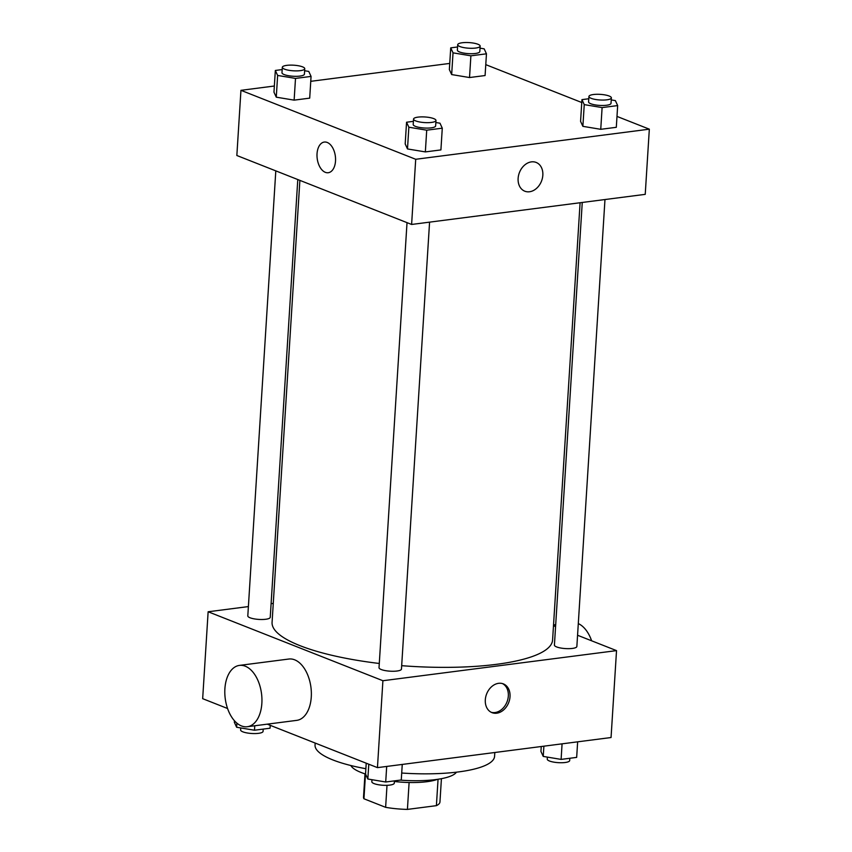 <?xml version="1.0" encoding="UTF-8"?>
<svg xmlns="http://www.w3.org/2000/svg" width="852" height="852" viewBox="0 0 852 852"><rect width="100%" height="100%" fill="white"/><g stroke="black" fill="none" stroke-linecap="round" stroke-linejoin="round"><path stroke-width="1.28" d="M438.056 779.26L436.394 805.662A38.287 9.574 3.6 0 0 439.952 801.977L441.421 778.685M436.394 805.662L407.416 809.4A38.287 9.574 3.6 0 1 385.626 807.323L363.942 798.771A38.287 9.574 3.6 0 1 363.516 797.174L364.986 773.872M409.109 782.509L407.416 809.4M365.497 774.042L363.942 798.771M387.01 785.31L385.626 807.323M437.491 779.335A39.352 9.841 -176.4 0 1 426.969 781.699A39.352 9.841 -176.4 0 1 394.391 781.476M456.438 772.168A53.399 13.355 -176.4 0 1 435.713 779.58A53.399 13.355 -176.4 0 1 400.206 780.123M402.25 764.436L401.271 779.985L385.711 781.998L367.84 779.016L365.54 774.042A53.399 13.355 -176.4 0 1 350.896 765.533M494.81 752.508L494.575 756.342A89.939 22.493 -176.4 0 1 458.589 771.912A89.939 22.493 -176.4 0 1 401.707 773.03M365.881 768.706A89.939 22.493 -176.4 0 1 315.048 745.042L315.176 743.061M577.56 635.251L616.528 650.619L611.054 737.523L377.447 767.631L267.262 724.157M227.569 708.502L202.669 698.672L208.133 611.768L248.39 606.581M616.528 650.619L382.91 680.727L377.447 767.631M485.31 699.854A15.453 11.843 -68.5 0 1 503.34 683.879A15.453 11.843 -68.5 0 1 508.687 702.612A15.453 11.843 -68.5 0 1 491.998 712.645A15.453 11.843 -68.5 0 1 485.31 699.854M299.883 180.379L272.076 622.365A140.527 35.145 3.6 0 0 300.01 645.667A140.527 35.145 3.6 0 0 379.289 663.474M401.675 665.678A140.527 35.145 3.6 0 0 552.586 640.022L580.095 202.755M553.481 625.741L555.579 626.571M271.106 603.653L273.279 603.376M382.91 680.727L208.133 611.768M582.257 202.467L554.418 645.071A11.246 2.812 3.6 0 0 556.654 646.934A11.246 2.812 3.6 0 0 569.093 648.66A11.246 2.812 3.6 0 0 576.857 646.487L604.973 199.549M407.022 222.649L379.023 667.67A11.246 2.812 3.6 0 0 381.259 669.534A11.246 2.812 3.6 0 0 393.699 671.259A11.246 2.812 3.6 0 0 401.462 669.086L429.578 222.148M297.785 179.548L270.244 617.317A11.246 2.812 -176.4 0 1 258.848 619.415A11.246 2.812 -176.4 0 1 247.804 615.9L275.803 170.879M239.423 665.401L288.839 659.033A30.917 18.307 82.7 0 1 294.664 659.821A30.917 18.307 82.7 0 1 311.342 692.207A30.917 18.307 82.7 0 1 296.741 720.366L247.325 726.724A30.917 18.307 82.7 0 1 225.216 698.406A30.917 18.307 82.7 0 1 239.423 665.401A30.917 18.307 82.7 0 1 245.248 666.189A30.917 18.307 82.7 0 1 261.926 698.576A30.917 18.307 82.7 0 1 247.325 726.724M591.618 640.789A30.917 18.307 -97.3 0 0 578.295 623.6M502.478 683.592A15.453 11.843 -68.5 0 1 506.993 701.942A15.453 11.843 -68.5 0 1 491.167 712.261M616.986 116.415L649.331 129.174L645.23 194.352L411.612 224.459L236.845 155.501L240.946 90.323L274.355 86.02M649.331 129.174L415.712 159.281L411.612 224.459M518.122 178.409A15.453 11.843 -68.5 0 1 536.142 162.434A15.453 11.843 -68.5 0 1 541.489 181.167A15.453 11.843 -68.5 0 1 524.8 191.199A15.453 11.843 -68.5 0 1 518.122 178.409M485.086 75.54L469.527 77.543L451.666 74.571L449.355 69.587L451.666 74.571L469.527 77.543L485.086 75.54L486.46 53.814L470.89 55.817L453.03 52.845L450.729 47.861L457.567 46.977M440.91 149.909L425.35 151.912L407.49 148.94L405.19 143.956L407.49 148.94L425.35 151.912L440.91 149.909L442.284 128.183L426.714 130.186L408.853 127.214L406.553 122.23L413.39 121.346M485.778 64.645L581.756 102.517M310.756 81.323L449.75 63.421M415.712 159.281L240.946 90.323M616.305 127.31L600.745 129.312L582.874 126.341L580.574 121.357L582.874 126.341L600.745 129.312L616.305 127.31L617.668 105.584L602.108 107.586L584.248 104.615L581.948 99.631L588.785 98.747M309.702 98.14L294.132 100.142L276.272 97.171L273.971 92.186L276.272 97.171L294.132 100.142L309.702 98.14L311.065 76.414L295.506 78.416L277.635 75.445L275.334 70.46L282.182 69.576M327.221 142.454A15.453 9.148 82.7 0 1 335.55 158.642A15.453 9.148 82.7 0 1 328.254 172.722A15.453 9.148 82.7 0 1 317.2 158.557A15.453 9.148 82.7 0 1 324.303 142.06A15.453 9.148 82.7 0 1 327.221 142.454M328.254 172.722A15.453 9.148 82.7 0 1 317.2 158.557A15.453 9.148 82.7 0 1 324.303 142.06M536.142 162.434A15.453 11.843 -68.5 0 1 541.489 181.167A15.453 11.843 -68.5 0 1 524.8 191.199M304.633 70.748L308.765 71.43L311.065 76.414M282.321 67.297L281.98 72.729A11.246 2.812 3.6 0 0 284.217 74.593A11.246 2.812 3.6 0 0 296.656 76.318A11.246 2.812 3.6 0 0 304.42 74.145L304.76 68.714A11.246 2.812 3.6 0 0 293.716 65.199A11.246 2.812 3.6 0 0 282.321 67.297A11.246 2.812 3.6 0 0 284.557 69.161A11.246 2.812 3.6 0 0 296.997 70.886A11.246 2.812 3.6 0 0 304.76 68.714M295.506 78.416L294.132 100.142M277.635 75.445L276.272 97.171M275.334 70.46L273.971 92.186M480.027 48.149L484.16 48.83L486.46 53.814M457.716 44.698L457.375 50.13A11.246 2.812 3.6 0 0 459.611 51.993A11.246 2.812 3.6 0 0 472.051 53.719A11.246 2.812 3.6 0 0 479.814 51.546L480.155 46.114A11.246 2.812 3.6 0 0 469.111 42.6A11.246 2.812 3.6 0 0 457.716 44.698A11.246 2.812 3.6 0 0 459.952 46.562A11.246 2.812 3.6 0 0 472.391 48.287A11.246 2.812 3.6 0 0 480.155 46.114M470.89 55.817L469.527 77.543M453.03 52.845L451.666 74.571M450.729 47.861L449.355 69.587M435.851 122.518L439.983 123.199L442.284 128.183M413.539 119.067L413.199 124.498A11.246 2.812 3.6 0 0 415.435 126.362A11.246 2.812 3.6 0 0 427.874 128.088A11.246 2.812 3.6 0 0 435.638 125.915L435.979 120.483A11.246 2.812 3.6 0 0 424.935 116.969A11.246 2.812 3.6 0 0 413.539 119.067A11.246 2.812 3.6 0 0 415.776 120.931A11.246 2.812 3.6 0 0 428.215 122.656A11.246 2.812 3.6 0 0 435.979 120.483M426.714 130.186L425.35 151.912M408.853 127.214L407.49 148.94M406.553 122.23L405.19 143.956M611.246 99.918L615.368 100.6L617.668 105.584M588.934 96.468L588.583 101.899A11.246 2.812 3.6 0 0 590.819 103.763A11.246 2.812 3.6 0 0 603.269 105.488A11.246 2.812 3.6 0 0 611.022 103.316L611.374 97.884A11.246 2.812 3.6 0 0 600.33 94.37A11.246 2.812 3.6 0 0 588.934 96.468A11.246 2.812 3.6 0 0 591.16 98.331A11.246 2.812 3.6 0 0 603.61 100.057A11.246 2.812 3.6 0 0 611.374 97.884M602.108 107.586L600.745 129.312M584.248 104.615L582.874 126.341M581.948 99.631L580.574 121.357M270.244 725.329L270.052 728.215L254.492 730.228L236.632 727.246L234.332 722.272L234.428 720.728M254.769 725.766L254.492 730.228M236.888 723.135L236.632 727.246M240.754 727.938L240.626 729.972A11.246 2.812 3.6 0 0 242.863 731.836A11.246 2.812 3.6 0 0 255.312 733.561A11.246 2.812 3.6 0 0 263.066 731.378L263.215 729.099M386.691 766.438L385.711 781.998M368.778 764.212L367.84 779.016M366.222 763.2L365.54 774.042M371.973 779.708L371.845 781.742A11.246 2.812 3.6 0 0 374.081 783.606A11.246 2.812 3.6 0 0 386.52 785.331A11.246 2.812 3.6 0 0 394.284 783.148L394.433 780.869M577.645 741.836L576.666 757.385L561.106 759.398L543.235 756.416L540.935 751.432L541.244 746.522M562.075 743.839L561.106 759.398M543.885 746.182L543.235 756.416M547.367 757.108L547.24 759.143A11.246 2.812 3.6 0 0 549.476 761.006A11.246 2.812 3.6 0 0 561.915 762.732A11.246 2.812 3.6 0 0 569.679 760.548L569.818 758.269M553.534 624.931L555.696 624.654"/></g></svg>
